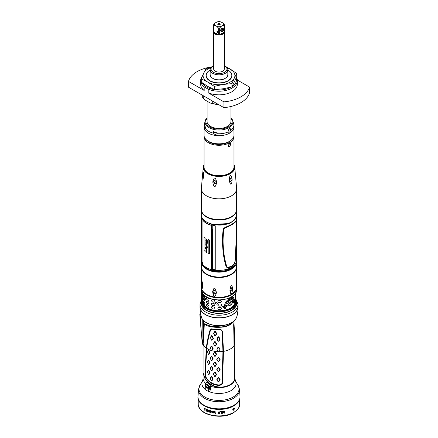 <?xml version="1.0" encoding="UTF-8"?>
<svg xmlns="http://www.w3.org/2000/svg" width="438" height="438" viewBox="0 0 438 438"><rect width="100%" height="100%" fill="white"/><g stroke="black" fill="none" stroke-linecap="round" stroke-linejoin="round"><path stroke-width="0.66" d="M234.472 375.755C234.571 376.839 234.669 376.833 234.773 375.744L234.773 367.931M234.275 344.843A15.773 9.105 0 0 0 234.773 342.571L234.773 368.265M234.697 337.961L234.773 342.571M234.264 343.671L233.996 333.756M234.434 331.829L234.21 327.476M234.773 342.281L234.68 337.572M234.768 342.313L234.916 337.922M234.773 374.879L234.905 376.116C234.768 377.386 234.637 377.364 234.5 376.056L233.706 324.892L234.067 320.66M233.213 321.662L233.065 321.897A15.034 8.678 180 0 1 229.632 324.969A15.034 8.678 180 0 1 224.311 326.951C215.14 327.881 208.614 327.033 204.732 324.399L204.322 324.339M204.338 324.323L203.106 342.899L203.095 373.072L205.115 378.585C209.955 385.188 216.197 387.931 223.845 386.814A15.905 9.182 0 0 0 230.246 384.564A15.905 9.182 0 0 0 234.149 380.868L234.905 376.116C234.768 377.386 234.637 377.364 234.5 376.056M206.309 348.106L206.314 348.073C206.845 343.556 207.568 338.897 210.147 329.633L211.877 328.927L220.987 329.6L222.586 331.314L223.44 351.385L222.564 382.943C222.433 384.411 221.195 385.221 218.847 385.385C213.295 385.133 208.91 382.494 205.696 377.474L204.929 374.605L206.309 348.106A15.905 9.182 180 0 1 203.106 342.899M211.351 328.839L211.948 329.239L218.874 329.759L218.819 329.464M203.095 345.111L203.922 320.934M203.237 342.817L203.309 335.065L204.086 325.418M203.916 325.089L204.464 323.781M204.732 324.399L204.683 323.885L210.705 326.195L221.508 326.956L224.305 326.513A15.029 8.678 180 0 0 232.556 322.138M203.128 339.499L203.38 320.397M202.854 319.806L203.101 346.551M237.998 306.879A18.998 10.966 0 0 1 237.998 306.945L237.998 306.945A18.998 10.966 0 0 0 237.998 306.956L237.998 306.967C237.834 312.737 237.763 314.221 236.317 317.933L236.317 317.933A17.914 10.342 180 0 1 226.572 324.668A17.914 10.342 180 0 1 201.683 317.933L200.385 313.23L200.002 306.945A18.998 10.966 180 0 1 200.002 306.956L200.002 306.967A18.998 10.966 180 0 0 227.032 316.909A18.998 10.966 0 0 0 237.998 306.967A18.998 10.966 0 0 1 227.032 316.888A18.998 10.966 180 0 1 200.002 306.945A18.998 10.966 180 0 1 200.002 306.879M227.026 316.784A18.823 10.868 0 0 0 232.6 314.462M205.4 314.462A18.823 10.868 0 0 0 226.955 316.8M202.383 292.551L202.246 292.694A0.443 0.345 153.6 0 1 202.219 292.568C201.885 291.905 201.726 292.08 201.737 293.093L201.737 301.388L202.219 304.47A17.454 10.074 180 0 0 206.659 308.828A17.454 10.074 180 0 0 225.679 311.013A17.454 10.074 180 0 0 236.454 301.7L236.454 303.134A17.454 10.074 180 0 1 226.375 312.267A17.454 10.074 180 0 1 206.659 310.263A17.454 10.074 180 0 1 201.546 303.134L201.546 287.777A17.454 10.074 0 0 0 206.659 294.9A17.454 10.074 0 0 0 225.679 297.084A17.454 10.074 0 0 0 236.454 287.777A17.454 10.074 0 0 0 236.449 287.525L236.454 289.797C237.396 301.382 206.714 303.797 202.246 292.694A0.443 0.345 153.6 0 0 202.34 292.798M202.219 304.47A0.443 0.345 -26.4 0 1 202.646 304.043L202.252 301.601L202.854 301.541L203.259 303.977A16.392 9.466 180 0 0 207.409 308.034A16.392 9.466 180 0 0 225.274 310.082A16.392 9.466 180 0 0 235.392 301.339A16.392 9.466 180 0 0 235.348 300.649M201.737 301.388L202.252 301.601L202.252 293.307L202.646 292.858M235.348 300.057L235.261 300.057A16.261 9.39 180 0 1 235.261 300.189A16.261 9.39 180 0 1 235.184 301.076L235.277 301.081A16.348 9.439 0 0 0 235.348 300.189A16.348 9.439 0 0 0 235.348 300.057L235.31 298.667M235.348 297.889A16.348 9.439 180 0 1 235.348 298.021A16.348 9.439 180 0 1 235.277 298.919L235.168 300.868M235.348 296.592L235.261 296.592A16.261 9.39 180 0 1 235.261 296.723A16.261 9.39 180 0 1 235.184 297.616L235.277 297.616A16.348 9.439 0 0 0 235.348 296.723A16.348 9.439 0 0 0 235.348 296.592L235.31 295.201M235.348 294.429A16.348 9.439 180 0 1 235.348 294.56A16.348 9.439 180 0 1 235.277 295.453L235.168 297.407M235.25 293.559A16.261 9.39 180 0 1 235.184 294.15L235.277 294.155A16.348 9.439 0 0 0 235.348 293.411L235.348 294.56M203.435 301.459L203.714 303.386L203.435 302.182L203.714 301.224M203.632 301.24A16.348 9.439 0 0 0 204.327 302.187L204.743 303.364L204.743 304.082L204.327 304.35L204.743 304.082M204.82 304.06L204.327 304.35A16.348 9.439 180 0 1 203.632 303.403M206.528 304.766L207.048 304.459L206.457 304.799L207.048 306.627L206.528 304.766L207.114 304.426M207.048 304.459A16.348 9.439 0 0 0 208.329 305.171L209.025 306.222L209.025 306.939L208.329 307.339L209.025 306.939M209.074 306.901L208.329 307.339A16.348 9.439 180 0 1 207.048 306.627M212.381 308.817A16.348 9.439 180 0 0 214.045 309.179L214.899 308.604L214.899 307.881L214.045 307.016A16.348 9.439 0 0 1 212.381 306.649L211.576 307.153L211.576 307.876L212.381 308.817L211.614 307.826L211.718 306.781M211.702 306.803L211.614 307.109M221.414 307.936L220.549 307.416A16.348 9.439 0 0 1 218.77 307.46L217.883 308.16L217.883 308.883L218.77 309.622L217.889 308.828L217.889 308.067M221.409 307.909L221.436 308.795L220.544 309.529A16.261 9.39 180 0 1 218.776 309.573M218.77 309.622A16.348 9.439 180 0 0 220.549 309.584L221.436 308.795M203.435 297.993L203.714 299.926L203.435 298.716L203.714 297.758M203.632 297.774A16.348 9.439 0 0 0 204.327 298.721L204.743 299.899L204.743 300.621L204.327 300.884L204.743 300.621M204.82 300.594L204.327 300.884A16.348 9.439 180 0 1 203.632 299.942M206.528 301.3L207.048 300.999L206.457 301.333L206.457 302.056L207.114 303.129L206.528 302.023L206.528 301.3L207.114 300.966M207.048 300.999A16.348 9.439 0 0 0 208.329 301.711L209.025 302.757L209.025 303.479L208.329 303.873L209.025 303.479M209.074 303.435L208.329 303.873A16.348 9.439 180 0 1 207.048 303.162M212.381 305.352A16.348 9.439 180 0 0 214.045 305.719L214.899 305.138L214.899 304.415L214.045 303.55A16.348 9.439 0 0 1 212.381 303.189L211.576 303.687L211.576 304.41L212.381 305.352L211.614 304.366L211.718 303.315M211.702 303.342L211.614 303.644M221.414 304.47L220.549 303.956A16.348 9.439 0 0 1 218.77 303.994L217.883 304.695L217.883 305.417L218.77 306.162L217.889 305.368L217.889 304.607M221.409 304.448L221.436 305.335L220.544 306.069A16.261 9.39 180 0 1 218.776 306.107M218.77 306.162A16.348 9.439 180 0 0 220.549 306.118L221.436 305.335M203.632 294.314L203.352 294.55L203.632 296.477L203.714 294.298M204.743 297.156L204.327 297.424L204.743 297.156L204.327 295.261M204.82 297.134L204.327 297.424A16.348 9.439 180 0 1 203.632 296.477M206.528 297.84L207.048 297.533L206.457 297.873L207.048 299.701L206.528 297.84L207.114 297.501M207.048 297.533A16.348 9.439 0 0 0 208.329 298.245L209.025 299.291L209.025 300.014L208.329 300.413L209.025 300.014M209.074 299.975L208.329 300.413A16.348 9.439 180 0 1 207.048 299.701M212.381 301.892A16.348 9.439 180 0 0 214.045 302.253L214.899 301.673L214.899 300.955L214.045 300.09A16.348 9.439 0 0 1 212.381 299.723L211.576 300.227L211.576 300.95L212.381 301.892L211.614 300.901L211.718 299.855M211.702 299.877L211.614 300.178M221.414 301.01L220.549 300.49A16.348 9.439 0 0 1 218.77 300.534L217.883 301.235L217.883 301.957L218.77 302.696L217.889 301.902L217.889 301.141M221.409 300.983L221.436 301.87L220.544 302.603A16.261 9.39 180 0 1 218.776 302.647M218.77 302.696A16.348 9.439 180 0 0 220.549 302.658L221.436 301.87M232.912 300.742L231.822 298.968A16.348 9.439 180 0 1 229.14 300.517L227.585 303.819L229.14 305.855A16.348 9.439 0 0 0 231.822 304.311L232.912 300.742L231.79 298.951M234.434 300.271L233.334 297.079L230.93 297.67L230.93 298.76L232.939 298.349L233.941 300.988A16.348 9.439 180 0 1 233.109 301.924L234.199 303.66L234.938 299.258A16.348 9.439 180 0 1 234.434 300.271L233.312 297.074M225.636 305.784C226.046 303.003 227.557 300.807 230.174 299.192L230.174 298.108C226.9 299.986 224.973 302.636 224.393 306.063A16.348 9.439 180 0 1 222.641 306.359L225.017 308.96L227.256 305.302A16.348 9.439 180 0 1 225.636 305.784L225.614 305.757C226.03 302.976 227.541 300.78 230.147 299.176L230.147 298.125M215.288 303.101C216.016 304.355 216.744 304.426 217.483 303.304C216.744 302.1 216.016 302.028 215.288 303.101L215.337 302.839M204.946 298.727L205.98 300.287L206.205 299.784C205.75 298.283 205.329 297.933 204.946 298.727L205.148 298.234M202.854 293.717L202.854 301.541M235.348 301.355A16.392 9.466 180 0 1 235.381 301.694M204.409 304.328A16.261 9.39 180 0 1 203.714 303.386M208.389 307.301A16.261 9.39 180 0 1 207.114 306.589M214.921 308.555L214.072 309.129A16.261 9.39 180 0 1 212.414 308.768M221.42 308.024L221.42 308.746M204.409 300.862A16.261 9.39 180 0 1 203.714 299.926M208.389 303.835A16.261 9.39 180 0 1 207.114 303.129M214.921 305.089L214.072 305.669A16.261 9.39 180 0 1 212.414 305.308M221.42 304.563L221.42 305.286M204.409 297.402A16.261 9.39 180 0 1 203.714 296.46M208.389 300.375A16.261 9.39 180 0 1 207.114 299.663M214.921 301.623L214.072 302.204A16.261 9.39 180 0 1 212.414 301.842M221.42 301.098L221.42 301.82M231.822 304.311L232.874 300.725M229.123 305.834A16.305 9.412 0 0 0 231.79 304.295M229.271 300.714A16.305 9.412 0 0 0 231.658 299.335L232.693 300.939L231.697 304.114A16.348 9.439 180 0 1 229.298 305.494L227.93 303.693L229.271 300.714L227.908 303.671L229.298 305.494M229.298 300.731A16.348 9.439 0 0 0 231.697 299.351M231.582 301.815L231.275 301.13L229.441 303.047L229.747 303.731L231.582 301.815M229.736 303.72L231.543 301.798L231.253 301.125M231.094 301.437L229.682 302.893L229.95 303.435L231.346 301.968L231.111 301.448L229.715 302.915L229.95 303.435M234.16 303.649L234.894 299.253M232.939 298.349L230.93 298.721M234.691 300.074A16.305 9.412 180 0 1 233.47 301.853L234.16 303.003L234.691 300.074M234.648 300.068L234.116 302.992M225.017 308.96L227.234 305.281M222.63 306.332L225.001 308.938M225.001 308.286L226.506 305.872A16.305 9.412 180 0 1 223.435 306.573L225.001 308.286L223.424 306.551M226.49 305.85L224.984 308.264M217.494 303.255C216.755 304.372 216.027 304.306 215.31 303.052L215.348 302.811M206.013 300.271L205.017 298.7L205.187 298.223M230.005 289.715C230.58 287.837 231.423 287.344 232.545 288.242L232.545 289.622C232.135 292.469 231.729 293.761 231.341 293.493C230.952 294.21 230.508 293.411 230.005 291.095L230.005 289.715C230.508 286.917 230.952 285.653 231.341 285.915C231.729 285.204 232.135 285.976 232.545 288.242L232.184 287.897M201.551 267.213A17.454 10.074 0 0 0 201.546 267.465A17.454 10.074 0 0 0 212.321 276.772A17.454 10.074 0 0 0 231.341 274.588A17.454 10.074 0 0 0 236.454 267.465A17.454 10.074 0 0 0 236.449 267.213M231.341 274.089A17.454 10.074 0 0 0 236.454 266.961L236.454 262.088A17.454 10.074 180 0 1 231.341 269.217A17.454 10.074 180 0 1 212.321 271.401A17.454 10.074 180 0 1 201.546 262.088L201.546 266.961A17.454 10.074 0 0 0 212.321 276.274A17.454 10.074 0 0 0 231.341 274.089M201.765 284.859L202.279 281.82L202.767 286.282L202.586 288.237L201.765 284.859L202.695 286.868M212.769 292.683L212.769 291.303C213.897 287.06 215.053 287.24 216.246 291.839L216.246 293.219C215.053 297.605 213.897 297.424 212.769 292.683C214.029 293.876 215.189 294.057 216.246 293.219L216.312 293.093M212.594 291.954L212.769 291.303C214.029 290.038 215.189 290.213 216.246 291.839M231.445 287.771A1.987 1.15 -60 0 1 231.499 288.171A1.987 1.15 -60 0 1 229.873 290.712M232.545 289.622C231.423 291.182 230.58 291.675 230.005 291.095L230.191 291.341M202.57 283.6L202.104 283.183L201.765 283.479M216.432 292.579A1.987 1.566 24.9 0 1 214.297 292.759A1.987 1.566 24.9 0 1 213.021 291.029A1.987 1.566 24.9 0 1 213.021 290.98M211.751 269.655L211.702 270.728A17.104 9.871 180 0 1 203.533 266.014A17.098 9.871 180 0 1 202.493 264.371M211.718 270.394L211.729 269.655A0.531 0.307 180 0 0 212.238 269.501L211.718 269.868M203.533 266.014L202.947 264.683L202.969 220.44A17.673 10.205 0 0 0 211.559 225.395L211.57 269.753A17.646 10.189 180 0 1 202.997 264.804M211.866 270.366L212.726 270.399M228.576 269.644A16.622 9.598 180 0 1 212.238 270.569M236.668 209.61A17.673 10.205 180 0 1 236.673 209.862A17.673 10.205 180 0 1 231.499 217.078A17.673 10.205 180 0 1 212.238 219.29A17.673 10.205 180 0 1 201.327 209.862A17.673 10.205 180 0 1 201.332 209.61M236.673 209.359A17.673 10.205 180 0 1 231.499 216.575A17.673 10.205 180 0 1 212.238 218.786A17.673 10.205 180 0 1 201.327 209.359L201.327 188.625L203.347 166.391A15.741 9.088 0 0 0 212.216 175.55A15.741 9.088 0 0 0 230.131 173.776A15.741 9.088 0 0 0 234.653 166.391L236.673 188.625L236.673 209.359M230.372 175.879C230.788 175.085 231.335 176.005 232.014 178.644L232.091 179.481C231.937 182.657 231.598 184.119 231.083 183.867C230.656 184.661 230.087 183.725 229.364 181.058L229.293 180.215C229.501 177.061 229.862 175.616 230.372 175.879M203.577 176.235L203.221 178.414L202.476 174.899L202.58 174.089L203.654 172.643L203.577 176.235M216.596 182.181L216.569 183.035C215.14 188.132 213.903 187.94 212.846 182.46L212.873 181.606C214.264 176.585 215.507 176.777 216.596 182.181L214.866 180.379L212.945 181.431M204.02 136.629A14.98 8.645 180 0 0 213.268 144.617A14.98 8.645 180 0 0 229.594 142.744A14.98 8.645 0 0 0 233.98 136.629L233.98 167.042A14.98 8.645 180 0 1 229.594 173.158A14.98 8.645 180 0 1 213.268 175.03A14.98 8.645 180 0 1 204.02 167.042L204.02 136.629A14.98 8.645 180 0 1 204.07 135.917M229.594 146.604L228.548 146.675L228.094 145.739L229.594 143.357L230.541 143.231L230.903 144.113L229.594 146.604M233.98 136.629A14.98 8.645 0 0 0 233.93 135.917M229.424 143.461A1.987 1.15 -60 0 1 228.094 145.662M229.802 141.321A13.518 7.807 0 0 1 228.559 142.147A13.518 7.807 180 0 1 208.198 141.321M230.695 130.491L229.572 132.161L228.198 131.931L227.946 131.219L229.112 128.652L230.18 128.591L230.755 129.599L230.695 130.491A14.881 8.59 0 0 0 233.854 124.66L233.98 135.183A14.98 8.645 0 0 1 229.594 141.299A14.98 8.645 0 0 1 213.268 143.177A14.98 8.645 0 0 1 204.02 135.183C203.451 142.892 220.933 146.954 229.501 141.501C232.934 138.966 234.429 136.859 233.98 135.183M233.651 123.357L232.337 119.662L230.93 117.8M213.47 133.157L213.437 131.696L217.133 132.895L216.881 133.683C215.688 134.789 214.549 134.614 213.47 133.157A14.881 8.59 180 0 1 205.187 128.372C204.661 128.903 204.354 128.246 204.272 126.401L204.814 124.616L205.378 127.732L204.924 128.624M216.991 133.491L216.881 133.683A14.881 8.59 180 0 0 228.198 131.931L228.51 132.221M229.184 128.608A1.987 1.15 -60 0 1 229.184 128.69A1.987 1.15 -60 0 1 227.93 131.033M217.133 132.725A1.987 1.566 24.9 0 1 215.091 132.763A1.987 1.566 24.9 0 1 213.87 131.143M230.93 106.494L230.93 121.55A11.93 6.888 180 0 1 227.437 126.418A11.93 6.888 180 0 1 214.434 127.912A11.93 6.888 180 0 1 207.07 121.55L207.07 101.167M218.376 104.447A16.261 9.39 180 0 1 210.136 102.935L205.367 100.187L203.232 98.227L203.232 95.703M212.277 100.926L212.277 103.45A17.142 9.899 0 0 0 217.993 104.228M212.277 103.45L210.136 102.935M201.885 94.926A17.142 9.899 0 0 0 203.232 98.227M237.303 80.023L249.534 87.085L249.534 92.856A30.928 17.859 180 0 1 223.917 107.649L188.466 87.178L188.466 81.408L204.185 90.48A18.336 10.589 180 0 1 200.664 84.244L200.664 80.636A18.336 10.589 180 0 1 202.301 76.267M236.449 77.384A18.336 10.589 0 0 1 237.336 80.636A18.336 10.589 0 0 1 231.965 88.126A18.336 10.589 180 0 1 208.198 89.193L204.185 86.872L204.185 90.48M208.198 89.193L208.198 92.801L223.917 101.873L223.917 107.649M211.663 66.899A30.928 17.859 0 0 0 188.466 81.408M204.185 86.872A18.336 10.589 180 0 1 200.664 80.636M232.195 86.51A17.454 10.074 0 0 0 236.164 78.095M237.336 80.636L237.336 84.244A18.336 10.589 180 0 1 227.311 93.683A18.336 10.589 180 0 1 208.198 92.801M231.324 87.052A17.454 10.074 180 0 1 202.329 82.892M214.308 89.62A18.336 10.589 0 0 1 214.204 89.604L214.204 86.335L207.754 82.081A15.905 9.182 180 0 0 223.117 84.457A15.905 9.182 0 0 0 234.363 77.964L236.728 73.409L236.728 76.672L232.003 86.85L232.003 83.581A18.336 10.589 180 0 1 231.926 83.625L223.117 84.457L214.308 86.352L214.308 89.62L223.117 88.788L231.926 86.894A18.336 10.589 0 0 0 232.003 86.85M231.926 86.894L231.926 83.625M214.204 89.604L207.754 86.412L201.305 82.152L201.305 78.889L207.754 82.081A15.905 9.182 180 0 1 203.637 73.212L205.997 68.657A18.336 10.589 180 0 1 206.074 68.613L211.154 67.392M210.919 67.676A15.905 9.182 0 0 0 203.637 73.212L201.272 78.829L201.272 82.092A18.336 10.589 0 0 0 201.305 82.152M226.654 67.189L236.695 73.349A18.336 10.589 0 0 1 236.728 73.409M227.081 67.676A15.905 9.182 180 0 1 230.246 69.094A15.905 9.182 180 0 1 234.363 77.964L232.003 83.581M210.163 70.085A12.811 7.397 0 0 0 209.939 70.211L209.813 70.283A12.992 7.501 0 0 0 209.813 80.888A12.992 7.501 0 0 0 228.187 80.888A12.992 7.501 0 0 0 228.187 70.283A12.992 7.501 0 0 0 228.121 70.25M209.813 70.283L209.939 70.211A12.811 7.397 0 0 0 209.939 80.674A12.811 7.397 0 0 0 228.061 80.674A12.811 7.397 0 0 0 228.061 70.211A12.811 7.397 0 0 0 227.837 70.085M224.918 78.506A7.955 4.594 180 0 1 224.623 78.687A7.955 4.594 180 0 1 213.082 78.506M210.163 69.741A8.837 5.103 180 0 0 215.616 74.455A8.837 5.103 180 0 0 225.247 73.349A8.837 5.103 0 0 0 227.837 69.741L227.837 74.723A8.837 5.103 0 0 1 225.247 78.331A8.837 5.103 180 0 1 215.616 79.437A8.837 5.103 180 0 1 210.163 74.723L210.163 69.741A8.837 5.103 180 0 1 212.753 66.133L213.377 65.771L212.753 66.133M227.837 69.741A8.837 5.103 0 0 0 225.247 66.133L224.623 65.771A7.955 4.594 0 0 0 224.3 65.596M213.7 65.596A7.955 4.594 0 0 0 213.377 65.771A7.955 4.594 180 0 0 213.377 72.27A7.955 4.594 180 0 0 224.623 72.27A7.955 4.594 0 0 0 224.623 65.771M222.75 71.186A5.3 3.061 180 0 1 216.969 71.848A5.3 3.061 180 0 1 213.7 69.018L213.7 24.933A5.3 3.061 180 0 1 213.744 24.533L215.069 23.05L216.98 21.944A4.418 2.551 0 0 1 221.02 21.944L222.931 23.05L224.256 24.533A5.3 3.061 0 0 1 224.3 24.933L224.3 69.018A5.3 3.061 180 0 1 222.75 71.186M222.75 34.169A5.3 3.061 180 0 1 220.484 34.947L219.69 34.679L224.256 32.045L224.092 32.861A5.3 3.061 180 0 1 222.75 34.169M224.3 24.933A5.3 3.061 0 0 1 224.256 25.333L222.931 25.377L221.02 26.483L219.69 27.972L219.69 34.679M219.69 27.972A5.3 3.061 180 0 1 218.31 27.972L218.31 34.679L217.516 34.947A5.3 3.061 180 0 1 213.908 32.861L213.744 32.045L218.31 34.679M221.02 26.483A4.418 2.551 180 0 1 216.98 26.483L215.069 25.377L213.744 25.333L213.744 32.045M213.744 25.333A5.3 3.061 180 0 1 213.7 24.933M224.256 25.333L224.256 32.045M221.946 31.322A1.9 1.095 -60 0 1 220.632 30.529A1.9 1.095 -60 0 1 221.973 28.202A1.9 1.095 -60 0 1 223.32 28.946M216.98 26.483L218.31 27.972M215.069 25.377A4.418 2.551 180 0 1 215.069 23.05M222.931 25.377A4.418 2.551 0 0 0 222.931 23.05M218.124 24.72A1.237 0.712 180 0 1 217.872 24.506A1.237 0.712 180 0 1 218.299 23.625A1.237 0.712 180 0 1 219.876 23.707A1.237 0.712 180 0 1 220.128 24.506A1.237 0.712 180 0 1 218.124 24.72M216.969 31.673A0.662 0.383 60 0 1 217.106 31.366A0.662 0.383 60 0 1 217.615 31.547A0.662 0.383 60 0 1 217.905 32.209A0.662 0.383 60 0 1 217.768 32.516A0.662 0.383 60 0 1 217.259 32.335A0.662 0.383 60 0 1 216.969 31.673M218.162 24.742A0.838 0.482 180 0 1 218.71 24.325A0.838 0.482 180 0 1 219.591 24.435A0.838 0.482 0 0 1 219.838 24.742M221.053 31.207A1.725 0.996 -60 0 1 220.987 31.175A1.725 0.996 -60 0 1 220.632 30.457M221.814 31.24A1.725 0.996 -60 0 1 221.699 31.284A1.725 0.996 -60 0 1 221.113 31.246A1.725 0.996 -60 0 1 220.911 29.685A1.725 0.996 -60 0 1 222.252 28.224A1.725 0.996 -60 0 1 222.838 28.262A1.725 0.996 -60 0 1 223.183 28.87M221.913 28.24A1.725 0.996 -60 0 1 222.126 28.152A1.725 0.996 -60 0 1 222.712 28.191A1.725 0.996 -60 0 1 222.772 28.229M223.719 29.784A1.369 0.788 120 0 0 223.725 29.647A1.369 0.788 120 0 0 223.44 29.017L222.657 28.569A1.369 0.788 120 0 0 222.192 28.541A1.369 0.788 -60 0 0 221.13 29.702A1.369 0.788 -60 0 0 221.289 30.939L222.071 31.394A1.369 0.788 120 0 0 222.537 31.421A1.369 0.788 120 0 0 222.756 31.322A1.369 0.788 120 0 0 222.871 31.251M223.44 29.017A1.369 0.788 120 0 0 222.975 28.99A1.369 0.788 120 0 0 221.907 30.151A1.369 0.788 120 0 0 222.071 31.394M222.805 31.273A1.062 0.613 120 0 0 222.975 31.197A1.062 0.613 120 0 0 223.725 29.899A1.062 0.613 120 0 0 223.145 29.39A1.062 0.613 120 0 0 222.241 30.556A1.062 0.613 120 0 0 222.805 31.273M223.917 101.873A30.928 17.859 0 0 0 249.534 87.085M232.014 178.644L231.456 177.998L230.289 177.998L229.293 180.215M229.359 181.036L230.897 177.839M229.364 181.058L229.682 181.562L230.585 181.414L232.091 179.481M203.703 174.351L203.112 173.547L202.58 174.089M203.172 177.171L203.478 177.051L203.172 177.171L202.476 174.899M213.207 181.014L215.091 183.15L216.635 182.701M212.846 182.46L214.757 183.861L216.509 183.188M211.592 224.979L211.795 224.574M211.811 269.918L212.895 270.492L213.136 269.939L211.899 269.304M212.173 270.262L212.589 270.328L212.173 270.262M212.682 268.171L212.841 228.921L212.682 268.916L212.238 269.501L212.238 225.269A0.531 0.307 180 0 1 211.729 225.422L212.216 224.891M208.121 253.153L208.121 239.444A17.673 10.205 180 0 0 209.627 240.051L209.627 253.761A17.673 10.205 180 0 1 208.121 253.153L208.181 253.115A17.586 10.151 0 0 0 209.627 253.701M203.938 250.448A17.673 10.205 180 0 0 205 251.341L205 237.631A17.673 10.205 180 0 1 203.938 236.739L204.004 250.416A17.586 10.151 0 0 0 205 251.253M205.855 238.387L207.502 240.938L207.563 241.661M207.344 241.294L205.937 240.172L207.344 241.568M205.937 240.172L206.807 241.053M206.741 241.716L205.975 241.201L206.895 242.148L206.895 241.853L207.284 242.011L206.741 241.261M205.975 241.201L207.322 242.417M206.024 242.083L207.426 243.249L207.262 242.652M205.975 242.11L206.9 244.054L206.9 244.492L205.969 243.774L206.019 244.645L206.572 244.524L206.9 245.083L206.873 245.521L206.501 245.4L206.659 244.995L206.298 245.192M206.966 244.453L205.969 243.774M206.117 244.048L205.871 244.322M206.019 244.645L206.572 244.524M206.435 245.083L206.725 244.962L205.865 244.842L205.734 244.284L206.03 242.499L205.734 239.876L206.178 239.821L205.734 239.876L206.095 242.46L205.794 244.245L206.731 245.324M205.794 244.245L205.98 243.933M205.794 242.663L206.095 242.46M205.937 238.228A17.673 10.205 180 0 1 205.75 238.113L206.468 239.674L206.468 240.09L206.178 239.821M205.794 251.116L206.167 250.875L205.794 251.116L206.468 252.381L206.911 252.184L206.468 252.381L205.734 251.155L206.101 250.914L205.734 249.928L206.249 249.846L205.367 247.875L205.367 247.448L206.276 248.341L205.734 246.999L206.052 246.78L205.876 245.614L207.229 246.627L207.464 247.99L206.851 247.486L207.524 247.957M206.851 247.328L207.316 247.388L206.851 247.486M207.316 247.388L206.698 246.512L207.377 247.355L206.911 247.295L207.316 247.388M206.698 246.512L206.03 246.085M205.942 246.194L206.917 248.105L206.287 248.122L206.824 248.653M206.911 251.007L206.588 251.177L206.911 251.007L206.249 249.605L206.829 249.83L206.763 248.779M206.714 250.864L206.588 251.177L206.413 250.875L206.769 250.76L205.997 250.213L206.703 251.04M205.937 250.251L206.911 252.184M205.794 249.89L206.314 249.808L205.794 249.89L206.167 250.875M205.827 248.379L206.314 249.808M205.794 246.961L206.112 246.742L205.794 246.961L206.276 248.341M205.909 245.598L206.331 245.702M211.603 225.367L211.57 225.236A17.646 10.189 180 0 1 202.997 220.292L202.925 220.336A0.531 0.307 180 0 1 202.92 220.309L202.92 264.541A0.531 0.307 180 0 0 202.925 264.568L202.947 264.683M211.85 224.207L211.718 225.121M202.997 220.287L203.276 219.476M211.937 225.17L211.57 225.236L211.735 224.042M201.332 215.014L201.918 217.921L202.542 218.567L202.542 219.235L201.628 218.025L201.628 262.028L202.92 263.014M202.033 263.227L202.728 263.928L202.947 264.749L202.257 264.037L201.683 262.274M201.327 215.293L201.327 260.156A17.673 10.205 0 0 0 201.464 261.426A17.673 10.205 0 0 0 201.628 262.028M202.257 264.037L201.464 261.426M202.542 219.235L203.21 219.668M208.181 239.471L208.181 253.115M204.004 236.799L204.004 250.416M207.404 241.256L207.404 241.53M206.895 241.853L207.344 242.137M206.807 241.683L206.807 241.979M206.041 242.072L207.492 243.216M206.183 244.601L206.632 244.486M206.238 239.789L205.794 239.838M206.468 240.09L206.468 239.674M205.816 238.075L206.528 239.635M206.676 239.767L207.404 240.801L206.676 239.767M206.495 243.698L206.829 243.665L206.544 243.205L205.887 242.898L206.495 243.698L205.887 242.898M206.616 239.805L207.344 240.84M206.002 246.156L206.758 246.479M206.287 248.122L206.977 248.067M206.249 249.605L206.889 249.797M206.654 251.144L206.971 250.974M206.528 252.348L206.971 252.151M205.367 247.875L205.915 248.33M205.427 247.514L205.427 247.837M205.937 245.581L206.112 246.742M206.632 249.003L206.583 249.359L205.937 248.56L206.572 249.041M205.876 247.174L206.517 247.481L206.588 247.952L205.876 247.174L206.528 247.99M205.887 251.319L206.528 251.62L206.599 252.085L205.887 251.319L206.533 252.118M205.876 248.598L206.522 249.392M215.255 225.909L211.904 224.782M213.333 225.466L213.333 224.798L214.461 225.165L229.665 223.424L234.861 219.788L236.668 215.014M213.333 224.798L212.682 224.437L228.193 223.583M212.288 224.924L211.718 223.906M215.228 225.909L215.753 226.178L215.753 270.186A17.673 10.205 0 0 0 236.536 261.426L236.306 262.482L233.772 266.583L228.477 269.682L214.111 270.881L212.895 270.492M214.111 270.881L214.379 270.361L215.753 270.186M213.136 269.939L214.379 270.361M236.536 261.426A17.673 10.205 0 0 0 236.673 260.156L236.673 215.293M235.89 222.225L235.814 221.732L235.496 221.88C233.547 223.977 230.164 225.926 225.346 227.738L223.856 229.386C223.041 235.244 222.887 241.666 223.385 248.669C223.955 255.119 225.083 261.119 226.769 266.676L227.744 267.257C230.541 266.895 232.748 265.62 234.363 263.435L234.877 261.995L236.087 242.887L235.994 222.378L235.348 221.568L235.534 221.327L236.148 221.984C236.378 229.457 236.662 247.131 235.124 261.809L234.423 263.857C232.786 266.112 230.519 267.421 227.629 267.782L226.232 266.945C222.307 255.398 221.781 237.834 223.27 229.419L223.522 228.68L225.247 227.267C230.147 225.444 233.58 223.468 235.534 221.327L235.781 221.13M227.59 267.262L227.629 267.782M225.247 227.267L225.346 227.738M221.349 326.972L210.727 326.2M222.093 331.314L222.947 351.385L222.077 382.911C221.935 384.126 220.872 384.794 218.885 384.92C213.454 384.684 209.134 382.111 205.937 377.206L205.269 374.813L206.709 348.276C207.256 343.764 207.995 339.1 210.596 329.819L211.943 329.261L218.874 329.787C221.031 329.699 222.104 330.214 222.093 331.314L222.586 331.314M211.324 350.378L210.163 347.646L211.357 346.02L211.904 346.184L213.125 348.84L211.872 350.542L211.324 350.378L210.235 347.931L211.45 346.294L212.83 348.801L211.417 350.449M218.874 329.787L218.874 329.759C220.998 329.661 222.082 330.175 222.115 331.309L222.947 351.385A15.773 9.105 180 0 1 218.458 351.67L216.777 349.124L218.14 347.153L218.759 347.164L220.133 349.19L218.442 351.67L216.974 349.442L218.365 347.383L219.914 349.431L218.442 351.583M213.317 338.536L212.019 340.282L211.472 340.112L210.36 337.337L211.576 335.678L212.123 335.847L213.322 338.245L211.57 340.178L210.426 337.616L211.669 335.951L213.021 338.486M216.607 344.252L215.244 346.157L214.642 346.064L213.366 343.463L214.691 341.64L215.288 341.733L216.613 343.961L214.806 346.113L213.503 343.726L214.855 341.897L216.345 344.241M216.739 333.865L215.365 335.787L214.768 335.694L213.492 333.367L214.817 331.27L215.414 331.363L216.739 333.581L214.932 335.743L213.629 333.422L214.981 331.528L216.476 333.86M218.776 336.795L220.144 339.138L218.77 341.24L218.151 341.229L216.788 339.072L218.157 336.778L218.776 336.795L218.54 337.019L219.931 339.16L218.535 341.251L216.985 339.023L218.54 337.019M205.329 375.497L206.703 348.276A15.773 9.105 180 0 0 211.587 350.608L211.488 350.51M213.12 379.155L211.872 380.846L211.324 380.682L210.152 378.246L211.324 376.362L211.872 376.527L213.12 378.875L211.417 380.753L210.224 378.322L211.417 376.642L212.824 379.116M213.12 369.053L211.872 370.745L211.324 370.581L210.152 368.144L211.324 366.261L211.872 366.425L213.12 368.774L211.417 370.652L210.224 368.221L211.417 366.54L212.824 369.015M213.12 358.952L211.872 360.644L211.324 360.479L210.152 358.043L211.324 356.16L211.872 356.324L213.12 358.673L211.417 360.551L210.224 358.12L211.417 356.433L212.824 358.914M209.977 373.121L208.888 374.665L208.444 374.506L207.442 371.933L208.422 370.11L208.888 370.34L209.977 372.842L208.444 374.506M207.442 371.933L208.57 370.455L209.66 373.045M209.977 363.02L208.888 364.564L208.444 364.405L207.442 361.832L208.422 360.009L208.888 360.239L209.977 362.741L208.444 364.405M207.442 361.832L208.57 360.354L209.66 362.943M209.977 352.918L208.888 354.462L208.444 354.304L207.442 351.73L208.422 349.907L208.888 350.137L209.977 352.639L208.444 354.304M207.442 351.73L208.57 350.252L209.66 352.842M216.564 374.649L215.217 376.516L214.62 376.423L213.317 374.151L214.62 372.103L215.217 372.196L216.564 374.37L214.784 376.477L213.454 374.211L214.784 372.366L216.301 374.654M216.564 364.547L215.217 366.414L214.62 366.321L213.317 364.049L214.62 362.002L215.217 362.095L216.564 364.268L214.784 366.376L213.454 364.109L214.784 362.264L216.301 364.553M216.564 354.446L215.217 356.313L214.62 356.22L213.317 353.948L214.62 351.9L215.217 351.993L216.564 354.167L214.784 356.275L213.454 354.008L214.784 352.163L216.301 354.446M220.128 379.79L218.759 381.832L218.14 381.816L216.777 379.719L218.14 377.496L218.759 377.512L220.128 379.511L218.359 381.848L216.974 379.762L218.359 377.737L219.914 379.817M220.128 369.688L218.759 371.731L218.14 371.714L216.777 369.617L218.14 367.394L218.759 367.411L220.128 369.409L218.359 371.747L216.974 369.661L218.359 367.635L219.914 369.716M220.128 359.587L218.759 361.629L218.14 361.613L216.777 359.516L218.14 357.293L218.759 357.309L220.128 359.308L218.359 361.646L216.974 359.56L218.359 357.534L219.914 359.614M211.872 350.542L211.565 350.493M213.125 348.84L212.83 348.801M213.131 348.56L212.83 348.73M211.904 346.184L211.598 346.338M211.357 346.02L211.45 346.294M210.163 347.646L210.235 347.931M213.12 378.875L212.824 379.045M211.872 380.846L211.565 380.797M210.152 377.967L210.224 378.246M211.324 376.362L211.417 376.642M211.872 376.527L211.565 376.685M213.12 368.774L212.824 368.944M211.872 370.745L211.565 370.696M210.152 367.865L210.224 368.144M211.324 366.261L211.417 366.54M211.872 366.425L211.565 366.584M213.12 358.673L212.824 358.842M211.872 360.644L211.565 360.594M210.152 357.764L210.224 358.043M211.324 356.16L211.417 356.433M211.872 356.324L211.565 356.483M209.977 372.842L209.66 372.973M208.422 370.11L208.444 370.395M208.888 370.34L208.57 370.455M209.977 362.741L209.66 362.872M208.422 360.009L208.444 360.293M208.888 360.239L208.57 360.354M209.977 352.639L209.66 352.771M208.422 349.907L208.444 350.192M208.888 350.137L208.57 350.252M215.217 376.516L214.938 376.505M215.217 372.196L214.938 372.388M215.217 366.414L214.938 366.403M215.217 362.095L214.938 362.286M215.217 356.313L214.938 356.302M215.217 351.993L214.938 352.185M213.322 338.245L213.027 338.415M212.019 340.282L211.713 340.222M210.36 337.337L210.426 337.616M211.576 335.678L211.669 335.951M212.123 335.847L211.811 335.995M215.244 346.157L214.965 346.135M215.288 341.733L215.009 341.925M215.365 335.787L215.091 335.765M215.414 331.363L215.135 331.55M234.905 378.076L234.149 381.301A15.905 9.182 180 0 1 230.246 384.997A15.905 9.182 180 0 1 223.845 387.247L221.179 387.542C214.401 387.559 209.019 384.679 205.028 378.903L203.095 373.285M205.378 384.203L205.493 383.294C206.84 381.509 208.543 382.494 210.601 386.245L210.705 387.28C210.333 390.154 209.89 391.643 209.375 391.753L208.762 391.665A0.706 0.411 180 0 1 208.658 391.616L208.658 387.285A2.387 1.38 -120 0 0 206.971 384.361A2.387 1.38 -120 0 0 205.285 385.336L205.285 389.667L208.658 391.616M205.285 389.667A0.706 0.411 180 0 1 205.198 389.606L204.896 389.163L205.077 386.913M205.198 389.606L205.077 385.051L205.729 383.48L209.556 386.524L209.643 387.296A0.881 0.476 -176.5 0 1 210.705 387.28M205.362 384.104L205.729 383.48M208.658 387.285L209.643 387.296L208.762 391.665M206.971 384.619A2.075 1.199 60 0 1 208.329 386.447A2.075 1.199 60 0 1 208.012 388.112A2.075 1.199 60 0 1 206.971 388.008A2.075 1.199 60 0 1 205.614 386.179A2.075 1.199 60 0 1 205.931 384.515A2.075 1.199 60 0 1 206.971 384.619M208.023 388.101A2.075 1.199 60 0 1 207.004 387.991L207.004 387.991A2.075 1.199 60 0 1 206.988 387.98M205.531 385.484A2.031 1.172 -120 0 1 206.971 384.652A2.031 1.172 -120 0 1 208.406 387.143A2.031 1.172 60 0 1 206.971 387.969A2.031 1.172 60 0 1 205.531 385.484L205.531 385.445A2.075 1.199 60 0 1 205.948 384.504M208.034 386.924A1.5 0.865 60 0 1 206.971 387.537A1.5 0.865 60 0 1 205.909 385.697A1.5 0.865 -120 0 1 206.971 385.084A1.5 0.865 -120 0 1 208.034 386.924M208.034 386.885A1.413 0.816 60 0 1 207.743 387.499A1.413 0.816 60 0 1 206.654 387.121A1.413 0.816 60 0 1 206.035 385.697A1.413 0.816 -120 0 1 206.325 385.051A1.413 0.816 -120 0 1 207.004 385.106M206.243 406.864A20.767 11.99 0 0 0 231.757 406.864M233.684 410.214L233.005 410.269L232.715 409.656L233.684 408.046L234.33 407.975L234.593 408.572L233.684 410.214M204.168 408.325A20.767 11.99 180 0 0 204.776 408.67L204.776 410.302A20.767 11.99 180 0 0 205.011 410.422L205.011 408.796A20.767 11.99 180 0 0 205.636 409.108L205.636 408.917A20.767 11.99 180 0 1 204.168 408.128L204.218 408.211A20.591 11.886 0 0 0 204.831 408.561L204.831 410.187A20.591 11.886 0 0 0 205.011 410.286M206.189 410.149A20.767 11.99 180 0 0 207.234 410.592L207.234 410.357A20.767 11.99 180 0 1 206.189 409.913L206.189 409.41A20.767 11.99 180 0 0 207.398 409.919L207.398 409.683A20.767 11.99 0 0 1 205.948 409.065L205.948 410.888A20.767 11.99 180 0 0 207.398 411.506L207.398 411.277A20.767 11.99 180 0 1 206.189 410.767L206.238 410.039A20.591 11.886 0 0 0 207.234 410.466M207.727 411.632L207.727 409.809A20.767 11.99 180 0 0 208.094 409.946L209.14 411.846L209.14 410.291A20.767 11.99 180 0 0 209.391 410.368L209.391 412.196A20.767 11.99 180 0 1 209.014 412.076L207.973 410.132L207.973 411.725A20.767 11.99 180 0 1 207.727 411.632L207.771 411.528A20.591 11.886 0 0 0 207.973 411.605M210.935 411.216L210.979 411.118A20.591 11.886 0 0 0 211.154 411.156L211.193 411.277A20.767 11.99 180 0 1 210.935 411.216L210.673 410.959A20.767 11.99 180 0 1 210.415 410.888L210.114 411.041L210.415 411.435A20.767 11.99 180 0 0 210.673 411.501L211.324 412.081L210.673 412.547A20.767 11.99 180 0 1 210.328 412.459L209.731 411.791A20.767 11.99 180 0 0 209.988 411.862L210.328 412.224A20.767 11.99 180 0 0 210.673 412.317L211.061 412.18M211.061 412.059L210.673 411.731A20.767 11.99 180 0 1 210.415 411.665L209.857 411.09L210.459 411.567A20.591 11.886 0 0 0 210.722 411.632L211.111 411.961M211.149 411.151L210.629 410.713A20.767 11.99 180 0 1 210.415 410.658L209.857 411.09M211.674 412.163L212.375 412.93A20.767 11.99 180 0 0 212.731 412.996L213.443 412.497L213.311 411.545L212.731 411.173A20.767 11.99 180 0 1 212.375 411.101L211.806 411.26L211.674 412.163L212.425 412.831A20.591 11.886 0 0 0 212.775 412.897L213.448 412.585M219.657 412.968L219.219 412.738A20.767 11.99 180 0 1 218.929 412.738L218.305 412.306L218.929 411.731A20.767 11.99 180 0 0 219.17 411.731L219.799 412.147A20.767 11.99 180 0 1 219.509 412.153L219.219 411.961A20.767 11.99 180 0 1 218.929 411.961L218.595 412.191L218.929 412.508A20.767 11.99 180 0 0 219.219 412.503L219.947 412.919L219.219 413.554A20.767 11.99 180 0 1 218.836 413.554L218.162 413.039A20.767 11.99 180 0 0 218.447 413.045L218.836 413.319A20.767 11.99 180 0 0 219.219 413.319L219.657 413.083M213.804 413.171L213.804 411.348A20.767 11.99 180 0 0 214.894 411.496L215.491 411.983L215.124 412.448L215.54 413.384A20.767 11.99 180 0 1 215.217 413.352L214.85 412.497A20.767 11.99 180 0 1 214.078 412.399L214.078 413.215A20.767 11.99 180 0 1 213.804 413.171L213.853 413.072A20.591 11.886 0 0 0 214.078 413.105M220.336 411.901A20.767 11.99 180 0 0 221.13 411.862L221.13 413.488A20.767 11.99 180 0 0 221.425 413.472L221.425 411.84A20.767 11.99 180 0 0 222.225 411.78L222.225 411.583A20.767 11.99 180 0 1 220.336 411.704L220.385 411.797A20.591 11.886 0 0 0 221.179 411.753L221.179 413.384A20.591 11.886 0 0 0 221.425 413.368M224.53 411.879L224.322 412.185L224.475 411.616L223.856 411.397A20.767 11.99 180 0 1 222.63 411.545L222.679 413.258A20.591 11.886 0 0 0 222.931 413.231M222.63 413.368A20.767 11.99 180 0 0 222.931 413.335L222.931 412.519A20.767 11.99 180 0 0 223.802 412.415L224.218 413.171A20.767 11.99 180 0 0 224.579 413.111L224.114 412.295M232.945 410.231L234.467 408.501L234.264 407.942M239.285 404.132L239.285 402.5A20.767 11.99 180 0 0 239.449 402.029L239.449 401.838A20.767 11.99 180 0 1 239.006 402.96L239.006 403.157A20.767 11.99 180 0 0 239.214 402.675L239.214 404.307A20.767 11.99 180 0 0 239.285 404.132L239.214 404.143M239.559 403.02L239.559 402.402A20.767 11.99 180 0 0 239.701 401.651L239.701 401.422A20.767 11.99 180 0 1 239.559 402.166L239.559 401.662A20.767 11.99 180 0 0 239.717 400.803L239.717 400.567A20.767 11.99 180 0 1 239.515 401.602L239.515 403.425A20.767 11.99 180 0 0 239.717 402.396L239.717 402.161A20.767 11.99 180 0 1 239.559 403.02L239.515 403.026M239.761 401.301L239.756 401.996A20.767 11.99 180 0 1 239.739 402.166L239.739 400.343A20.767 11.99 180 0 0 239.756 400.091L239.756 400.945L239.756 400.091M205.011 408.796L205.061 408.681A20.591 11.886 0 0 0 205.636 408.977M205.948 410.888L205.997 410.784A20.591 11.886 0 0 0 207.398 411.386M205.997 409.092L205.997 410.784M206.189 409.41L206.238 409.3A20.591 11.886 0 0 0 207.398 409.793M207.973 410.132L209.057 411.977A20.591 11.886 0 0 0 209.391 412.076M207.771 409.826L207.771 411.528M209.14 411.846L209.189 410.307M210.415 410.888L210.459 410.789A20.591 11.886 0 0 0 210.722 410.855M210.328 412.459L210.377 412.361A20.591 11.886 0 0 0 210.722 412.448M211.674 411.578L211.718 412.065M212.775 411.304L213.224 412.355L212.731 412.76A20.767 11.99 180 0 1 212.375 412.695L211.937 411.638L212.425 411.238A20.591 11.886 0 0 0 212.775 411.304L212.731 411.402A20.767 11.99 180 0 1 212.375 411.337L212.425 411.238M212.731 411.402L213.131 411.709L213.131 412.601M218.929 411.961L218.978 411.862A20.591 11.886 0 0 0 219.268 411.857M219.219 413.554L219.509 413.412M218.836 413.554L218.88 413.45A20.591 11.886 0 0 0 219.268 413.45M218.595 413.51L218.88 413.45M218.354 413.395L218.639 413.412M218.929 412.738L218.978 412.634A20.591 11.886 0 0 0 219.268 412.634M214.85 412.497L215.261 413.253A20.591 11.886 0 0 0 215.491 413.28M214.078 412.399L214.122 412.3A20.591 11.886 0 0 0 214.894 412.399M213.853 411.353L213.853 413.072M214.122 411.485A20.591 11.886 0 0 0 214.987 411.594L215.261 411.972L214.943 412.273A20.767 11.99 180 0 1 214.078 412.163L214.122 411.485M214.078 411.583A20.767 11.99 180 0 0 214.943 411.693L215.261 411.972M221.425 411.84L221.475 411.736A20.591 11.886 0 0 0 222.225 411.676M222.679 411.539L222.679 413.258M224.218 413.171L224.267 413.056A20.591 11.886 0 0 0 224.524 413.018M223.802 412.415L224.267 413.056M222.931 412.519L222.986 412.41A20.591 11.886 0 0 0 223.856 412.3M223.96 411.474L224.267 411.775L223.906 412.169A20.767 11.99 180 0 1 222.931 412.289L222.986 411.6A20.591 11.886 0 0 0 223.96 411.474L223.906 411.583A20.767 11.99 180 0 1 222.931 411.709M223.906 411.583L224.163 412.01M234.231 327.87L234.297 330.679M234.697 337.895L234.456 327.832M234.461 332.223L234.538 330.652M234.538 333.789L234.489 332.798M234.549 334.035L234.593 333.707M234.04 323.775L234.001 322.751M234.056 324.082L234.106 323.682M234.735 371.079L234.757 367.871M234.773 372.585L234.992 369.201M234.768 372.623L234.971 371.057M234.773 358.164L234.773 357.83M234.735 360.978L234.757 357.769M234.773 362.483L234.992 359.1M234.768 362.522L234.971 360.956M234.773 348.062L234.773 347.728M234.735 350.876L234.757 347.668M234.773 352.382L234.992 348.998M234.768 352.42L234.971 350.854M203.046 344.947L202.241 340.425L202.931 340.78M203.418 345.472L202.778 344.553A0.881 0.443 -11.8 0 0 203.008 344.783L203.04 344.799M200.752 315.179L199.832 314.489L200.724 313.022M234.275 345.133A15.905 9.182 0 0 1 230.246 349.064A15.905 9.182 180 0 1 223.44 351.385L222.964 351.375L222.093 382.905L222.564 382.943M214.927 325.522A15.023 8.672 0 0 0 223.073 325.522M203.139 340.95L202.925 340.222A1.768 1.018 178.6 0 1 202.914 340.118L203.095 346.48A1.768 1.007 178.2 0 1 203.095 346.48A1.768 1.007 178.2 0 1 203.095 346.42M202.914 340.118L202.739 319.658M201.683 317.933L201.683 317.933C204.305 324.279 216.93 327.575 226.446 324.843C231.401 323.468 234.691 321.163 236.317 317.933M227.032 316.745A18.998 10.966 0 0 0 237.998 306.808C237.659 311.407 233.991 314.747 226.999 316.827C215.162 320.364 199.46 314.626 200.002 306.808A18.998 10.966 0 0 0 227.032 316.745M235.677 298.656L237.998 304.24A18.998 10.966 180 0 1 227.032 314.183A18.998 10.966 180 0 1 200.002 304.24L200.002 306.808M201.546 301.174A17.788 10.271 180 0 0 208.028 311.243A17.788 10.271 180 0 0 226.517 312.469A17.788 10.271 0 0 0 236.421 301.081M202.219 292.568A17.454 10.074 0 0 0 206.659 296.92A17.454 10.074 0 0 0 225.679 299.105A17.454 10.074 0 0 0 236.454 289.797M203.259 303.977L202.646 304.043A17.011 9.822 0 0 0 223.736 310.772A17.011 9.822 0 0 0 235.321 298.574M201.737 293.093L202.57 293.274M202.942 291.314A17.274 9.975 0 0 0 206.785 294.686A17.274 9.975 0 0 0 235.058 291.314M201.546 287.273C200.861 296.203 221.267 300.961 231.248 294.599C235.277 291.593 237.007 289.151 236.454 287.273A17.454 10.074 180 0 1 231.341 294.396A17.454 10.074 180 0 1 212.321 296.581A17.454 10.074 180 0 1 201.546 287.273L201.546 267.465M235.206 264.952A17.098 9.871 180 0 1 231.089 268.784A17.098 9.871 180 0 1 211.702 270.728M231.499 221.951A17.673 10.205 0 0 0 236.673 214.735C236.586 217.637 234.834 220.095 231.423 222.11C221.31 228.57 200.604 223.714 201.327 214.735A17.673 10.205 0 0 0 212.238 224.163A17.673 10.205 0 0 0 231.499 221.951M236.673 188.625A17.673 10.205 0 0 1 231.499 195.841A17.673 10.205 180 0 1 212.238 198.053A17.673 10.205 180 0 1 201.327 188.625M204.02 165.225A15.303 8.837 0 0 0 211.713 174.811A15.303 8.837 0 0 0 229.824 173.289A15.303 8.837 0 0 0 233.98 165.225M233.98 127.031A14.98 8.645 0 0 1 229.594 133.147A14.98 8.645 180 0 1 213.268 135.019A14.98 8.645 180 0 1 204.02 127.031L204.02 135.183M207.07 117.8L205.663 119.662A13.939 8.048 0 0 0 211.833 128.898A13.939 8.048 0 0 0 228.855 127.682A13.939 8.048 0 0 0 232.337 119.662M204.272 126.401A14.881 8.59 180 0 1 204.146 124.66L205.663 119.662M207.07 118.397A13.118 7.572 0 0 0 211.516 127.77A13.118 7.572 0 0 0 228.275 126.905A13.118 7.572 0 0 0 230.93 118.397M220.484 34.947L224.092 32.861M213.908 32.861L217.516 34.947M211.559 269.627A17.673 10.205 180 0 1 202.969 264.667M201.847 262.805L202.92 263.446M201.918 217.921L201.918 218.567M214.461 225.811L214.461 225.165M212.638 269.085L215.129 270.476M212.682 268.68L215.693 270.361M235.124 261.809L234.845 261.858M226.232 266.945L226.769 266.676M223.27 229.419L223.856 229.386M229.589 324.536L229.632 324.969M233.011 321.476L233.065 321.897M224.289 326.513L224.311 326.951M222.077 382.911L222.093 382.905C222.061 384.099 220.987 384.778 218.88 384.931L218.847 385.385M218.885 384.92L218.88 384.931C213.448 384.69 209.134 382.117 205.942 377.211L205.696 377.474M205.269 374.813L204.929 374.605M205.937 377.206L205.57 376.417M206.709 348.292L206.314 348.073M206.703 348.276C207.355 342.653 208.652 336.493 210.585 329.803L210.147 329.633M210.596 329.819L211.943 329.261M218.442 351.67A15.773 9.105 180 0 1 211.603 350.614M223.845 386.814L223.845 387.247M230.246 384.564L230.246 384.997M205.115 378.585L205.028 378.903M234.905 378.372A15.905 9.182 180 0 1 234.905 378.443A15.905 9.182 180 0 1 234.757 379.702M209.046 391.38A0.881 0.454 -129.8 0 1 209.375 391.753A17.077 9.86 0 0 0 231.072 390.576A17.077 9.86 0 0 0 235.436 380.934L234.905 378.295M221.179 387.542A15.905 9.182 180 0 1 210.601 386.245A0.881 0.378 164 0 0 209.556 386.524M205.614 383.584A0.881 0.668 13.7 0 0 205.493 383.294A15.905 9.182 180 0 1 203.095 378.443L202.564 380.934A17.077 9.86 0 0 0 204.896 389.163L205.088 389.092M198.567 388.988A20.498 11.831 0 0 0 210.415 400.666A20.498 11.831 0 0 0 233.492 398.29A20.498 11.831 0 0 0 239.433 388.988L240.029 396.527A21.029 12.144 0 0 1 233.87 405.27A21.029 12.144 180 0 1 210.826 407.871A21.029 12.144 180 0 1 197.971 396.527L198.567 388.988L200.56 384.252A20.071 11.585 0 0 0 207.738 398.421A20.071 11.585 0 0 0 233.191 397.025A20.071 11.585 0 0 0 237.44 384.252L235.436 380.934M205.285 385.336L205.269 384.767M197.971 396.702A21.04 12.149 0 0 0 197.96 396.883A21.04 12.149 0 0 0 210.826 408.232A21.04 12.149 0 0 0 233.876 405.626A21.04 12.149 0 0 0 240.04 396.883A21.04 12.149 0 0 0 240.029 396.702M198.233 399.034L198.233 403.902A20.767 11.99 0 0 0 211.05 414.978A20.767 11.99 0 0 0 233.684 412.377A20.767 11.99 0 0 0 239.767 403.902L239.767 400.962M234.763 375.766L234.905 376.116M202.778 344.553L201.989 340.178A0.953 0.443 -7 0 0 202.241 340.425C200.664 328.073 200.204 319.669 200.856 315.207M233.974 321.903L234.22 327.602M203.095 346.48L203.112 346.808M237.998 304.24L237.998 306.808M201.546 299.63L200.002 304.24M236.454 301.7L235.348 298.092M235.348 302.034L235.348 300.189M235.348 298.021L235.348 296.723M235.261 299.012L235.261 300.189M235.261 295.546L235.261 296.723M236.454 287.273L236.454 267.465M236.673 209.862L236.673 214.735M201.327 209.862L201.327 214.735M204.02 164.524L203.347 166.391M234.653 166.391L233.98 164.524M233.854 124.66L233.596 123.1M204.02 127.031L204.146 124.66M210.705 326.195L211.269 326.326M203.095 373.505L203.095 378.443M239.433 388.988L237.44 384.252M200.56 384.252L202.564 380.934M240.029 396.527L240.04 396.883C240.002 400.409 237.916 403.393 233.788 405.834C221.666 413.576 196.87 407.663 197.96 396.883L197.971 396.527M239.767 399.034L239.767 400.518M198.233 403.902C197.533 414.786 221.633 420.294 233.503 412.782C238.338 409.169 240.429 406.207 239.767 403.902M201.989 340.178L199.832 314.489"/></g></svg>
